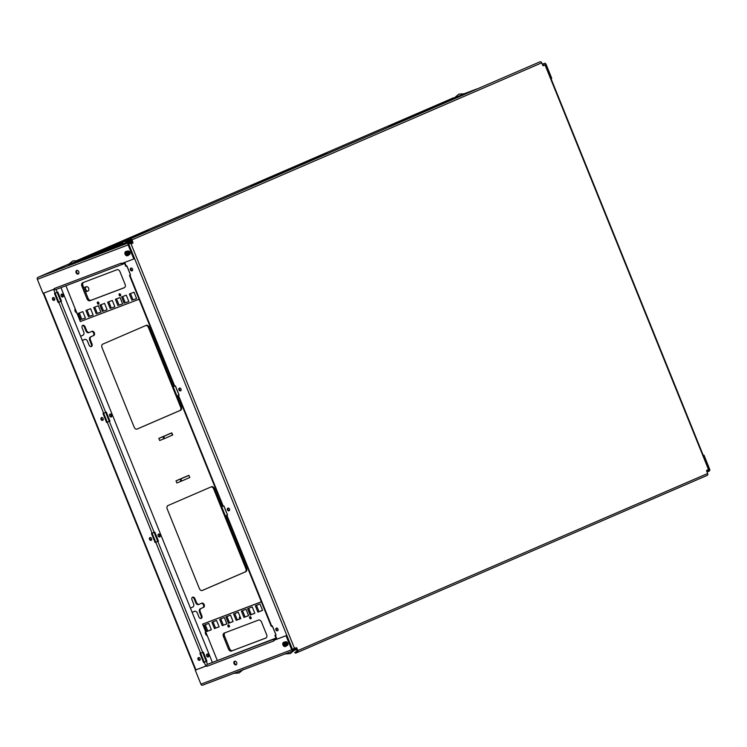 <?xml version="1.0" encoding="UTF-8"?>
<svg xmlns="http://www.w3.org/2000/svg" width="747" height="747" viewBox="0 0 747 747"><rect width="100%" height="100%" fill="white"/><g stroke="black" fill="none" stroke-linecap="round" stroke-linejoin="round"><path stroke-width="1.12" d="M88.641 288.249A2.288 1.578 -110.8 0 1 87.997 291.022A2.288 1.578 -110.8 0 1 85.709 289.434A2.288 1.578 -110.8 0 1 86.372 286.736A2.288 1.578 -110.8 0 1 88.641 288.249M201.998 590.578L245.072 571.969A2.876 1.989 69.2 0 0 245.819 568.514L213.651 488.893A2.876 1.989 69.2 0 0 211.046 486.923M192.128 612.307L193.79 611.588A2.876 1.989 -110.8 0 1 193.846 611.56A2.876 1.989 -110.8 0 1 193.903 611.541M200.775 618.488A2.288 1.578 69.2 0 0 201.083 615.92L199.589 612.213A2.876 1.989 -110.8 0 1 200.336 608.758L202.867 607.666A2.288 1.578 69.2 0 0 203.529 605.098A2.288 1.578 69.2 0 0 201.41 603.343M199.206 604.286L198.618 604.51A2.876 1.989 -110.8 0 1 198.562 604.538A2.876 1.989 -110.8 0 1 195.714 602.633L194.22 598.926A2.288 1.578 69.2 0 0 192.334 597.339M136.785 429.17L179.859 410.561A2.876 1.989 69.2 0 0 180.606 407.106L148.438 327.485A2.876 1.989 69.2 0 0 145.833 325.515M82.291 340.464L83.953 339.745A2.876 1.989 -110.8 0 1 84.009 339.717A2.876 1.989 -110.8 0 1 84.075 339.698M90.947 346.645A2.288 1.578 69.2 0 0 91.255 344.078L89.761 340.371A2.876 1.989 -110.8 0 1 90.499 336.916L93.03 335.823A2.288 1.578 69.2 0 0 93.692 333.255A2.288 1.578 69.2 0 0 91.582 331.5M89.379 332.443L88.79 332.667A2.876 1.989 -110.8 0 1 88.725 332.686A2.876 1.989 -110.8 0 1 85.886 330.79L84.392 327.083A2.288 1.578 69.2 0 0 82.506 325.496M176.908 482.964L175.993 480.863L188.814 475.325M202.176 590.532L202.288 590.485A2.876 1.989 -110.8 0 1 202.232 590.513A2.876 1.989 -110.8 0 1 199.393 588.608L167.225 508.996A2.876 1.989 -110.8 0 1 167.972 505.542L211.457 486.745A2.876 1.989 -110.8 0 1 211.513 486.727A2.876 1.989 -110.8 0 1 214.361 488.622L213.651 488.893M245.819 568.514L246.529 568.243L214.361 488.622M246.529 568.243A2.876 1.989 -110.8 0 1 245.782 571.698L245.072 571.969M202.288 590.485L245.782 571.698M192.138 612.335L194.491 611.317A2.876 1.989 -110.8 0 1 194.547 611.298A2.876 1.989 -110.8 0 1 197.395 613.203L198.889 616.901A2.288 1.578 -110.8 0 0 201.158 618.423A2.288 1.578 -110.8 0 0 201.793 615.649L200.299 611.942A2.876 1.989 -110.8 0 1 201.046 608.488L202.867 607.666M203.576 607.395A2.288 1.578 -110.8 0 0 204.183 604.678A2.288 1.578 -110.8 0 0 201.905 603.128A2.288 1.578 -110.8 0 0 201.858 603.146L199.328 604.239A2.876 1.989 -110.8 0 1 199.272 604.267A2.876 1.989 -110.8 0 1 196.424 602.362L194.93 598.655A2.288 1.578 -110.8 0 0 192.661 597.142A2.288 1.578 -110.8 0 0 192.026 599.916L193.52 603.613A2.876 1.989 -110.8 0 1 192.773 607.068L190.42 608.086M136.962 429.123L137.075 429.077A2.876 1.989 -110.8 0 1 137.018 429.105A2.876 1.989 -110.8 0 1 134.18 427.2L102.012 347.588A2.876 1.989 -110.8 0 1 102.759 344.134L146.244 325.337A2.876 1.989 -110.8 0 1 146.3 325.318A2.876 1.989 -110.8 0 1 149.148 327.223L148.438 327.485M180.606 407.106L181.316 406.835L149.148 327.223M181.316 406.835A2.876 1.989 -110.8 0 1 180.569 410.29L179.859 410.561M137.075 429.077L180.569 410.29M453.709 97.717L453.746 97.708A1.578 1.083 69.2 0 0 453.746 97.708A1.578 1.083 69.2 0 0 453.709 97.717L453.037 98.006A1.578 1.139 -113.4 0 0 452.971 98.044M38.358 277.184A1.578 1.139 66.6 0 1 38.433 277.146L68.827 264.018L38.396 277.165M207.274 635.697A2.577 1.774 -110.8 0 1 205.574 633.97A2.577 1.774 -110.8 0 1 205.584 631.504M239.6 619.011A2.577 1.774 -110.8 0 1 239.964 616.406M76.848 312.89A2.577 1.774 -110.8 0 1 75.148 311.154A2.577 1.774 -110.8 0 1 75.158 308.688M82.31 340.492L84.663 339.474A2.876 1.989 -110.8 0 1 84.719 339.455A2.876 1.989 -110.8 0 1 87.558 341.351L89.061 345.058A2.288 1.578 -110.8 0 0 91.321 346.571A2.288 1.578 -110.8 0 0 91.965 343.807L90.462 340.1A2.876 1.989 -110.8 0 1 91.209 336.645L93.03 335.823M93.739 335.552A2.288 1.578 -110.8 0 0 94.346 332.835A2.288 1.578 -110.8 0 0 92.068 331.285A2.288 1.578 -110.8 0 0 92.021 331.304L89.491 332.396A2.876 1.989 -110.8 0 1 89.435 332.424A2.876 1.989 -110.8 0 1 86.596 330.519L85.093 326.812A2.288 1.578 -110.8 0 0 82.833 325.3A2.288 1.578 -110.8 0 0 82.198 328.073L83.692 331.771A2.876 1.989 -110.8 0 1 82.945 335.226L80.592 336.243M159.69 440.515L158.831 438.396L171.829 432.887L162.995 436.706L163.854 438.834L159.746 440.487M176.852 482.992L181.689 481.021L180.83 478.902L180.158 479.182L181.017 481.301M176.871 480.489L187.908 475.718M273.673 640.412A1.578 1.083 -110.8 0 1 274.224 639.04L207.199 664.438A1.578 1.083 69.2 0 0 206.798 666.333L206.592 665.838L195.247 670.143L200.915 684.177A1.578 1.083 69.2 0 0 202.474 685.223A1.578 1.083 69.2 0 0 202.502 685.204L293.226 650.824A1.578 1.083 -110.8 0 0 293.291 650.796L296.54 649.395M707.045 472.02L709.239 471.077A1.578 1.083 -110.8 0 0 709.65 469.181L703.982 455.147L703.319 455.437L708.987 469.471L706.653 470.946M551.053 78.678L551.753 78.37L546.085 64.345A1.578 1.083 -110.8 0 0 544.526 63.299L544.498 63.308A1.578 1.083 -110.8 0 1 544.526 63.299L542.303 64.261M131.789 241.626L38.433 277.146M455.156 98.109L388.636 127.037L461.926 95.373M131.416 240.702L129.576 241.496M129.576 241.683L131.481 240.861M78.379 261.086L148.737 230.664L78.379 260.908M96.158 254.559L79.817 260.722L96.158 254.559M101.228 252.365L84.897 258.527L101.228 252.365M106.307 250.17L89.976 256.333L106.307 250.17M111.387 247.976L95.056 254.139L111.387 247.976M116.467 245.782L100.135 251.944L116.467 245.782M120.771 243.737L105.215 249.75L120.566 243.961M127.69 240.973L128.951 240.459M121.219 243.298L110.295 247.556L120.967 243.531M128.4 240.571L127.364 240.964M121.789 242.812L115.374 245.361L121.462 243.074M127.037 240.964L128.353 240.469M128.307 240.338L126.607 240.982M126.178 241.02L128.26 240.235M128.213 240.104L125.571 241.104M128.12 239.88L125.533 240.973L128.167 240.002M116.327 246.912L99.986 253.084L116.327 246.912M119.632 245.24L105.066 250.889L119.679 245.371M119.809 244.904L110.145 248.695L129.371 241.197L123.871 241.561L119.641 245.296L129.371 241.197M120.08 244.53L115.225 246.501L119.931 244.736M129.296 241.188L131.304 240.422M131.257 240.301L129.054 241.132M128.829 241.094L131.211 240.189M131.155 240.067L128.549 241.057M128.307 241.02L131.08 239.974M130.968 239.871L128.017 240.992M543.162 65.689L545.459 64.84L543.517 65.699A0.859 0.588 -110.8 0 1 542.658 65.138L541.724 62.841A1.578 1.139 -113.4 0 0 540.072 61.777L130.258 238.844A1.578 1.139 66.6 0 1 131.911 239.908L132.845 242.205A0.859 0.588 -110.8 0 1 132.621 243.233L131.911 243.503A0.859 0.588 69.2 0 0 132.135 242.476L130.809 239.806M58.126 302.488L61.497 301.125L58.789 302.199L55.157 293.207L54.484 293.459L58.126 302.488L58.789 302.199M204.239 662.216L203.567 662.468L199.925 653.438L203.287 652.084L206.938 661.104L204.239 662.216L205.817 666.1M155.087 542.471L158.457 541.117L155.75 542.191L152.117 533.19L151.445 533.451L155.087 542.471L155.75 542.191M106.606 422.485L109.977 421.121L107.269 422.195L103.637 413.203L102.965 413.455L106.606 422.485L107.269 422.195M197.983 659.377A1.559 1.13 66.6 0 1 200.075 658.537A1.559 1.13 66.6 0 1 197.983 659.377M149.503 539.39A1.559 1.13 66.6 0 1 151.594 538.54A1.559 1.13 66.6 0 1 149.503 539.39M101.022 419.394A1.559 1.13 66.6 0 1 103.114 418.544A1.559 1.13 66.6 0 1 101.022 419.394M52.542 299.398A1.559 1.13 66.6 0 1 54.634 298.548A1.559 1.13 66.6 0 1 52.542 299.398M159.709 438.013L170.727 433.251M189.841 477.492L188.851 475.316M175.993 480.863L180.158 479.182M158.831 438.396L162.995 436.706M189.579 477.613L181.689 481.021M188.73 475.494L180.83 478.902M292.899 649.825L296.139 648.424M292.88 649.834L292.357 649.479L295.7 648.004M202.474 685.223L293.254 650.814A1.578 1.083 -110.8 0 1 291.694 649.769L286.026 635.734L286.689 635.445L292.357 649.479M706.671 471.049L708.847 470.106M551.09 78.659L545.422 64.625L542.696 65.222M37.761 277.445A1.578 1.083 69.2 0 0 37.35 279.331L43.018 293.366L54.363 289.07L54.167 288.575A1.578 1.083 69.2 0 0 55.726 289.612A1.578 1.083 69.2 0 0 55.754 289.603L122.713 264.223M121.219 263.233A1.578 1.083 -110.8 0 1 121.191 263.168L121.388 263.663L133.797 258.957L128.129 244.923A1.578 1.083 -110.8 0 1 128.54 243.027M133.797 258.957L134.46 258.677L128.792 244.642L128.932 243.998L132.182 242.598M203.567 662.468L204.23 662.178L155.759 542.219M204.23 662.178L206.938 661.104M54.522 300.21A1.559 1.13 66.6 0 1 53.345 297.502M103.002 420.206A1.559 1.13 66.6 0 1 101.825 417.498M151.482 540.202A1.559 1.13 66.6 0 1 150.306 537.485M199.963 660.189A1.559 1.13 66.6 0 1 198.786 657.481M202.596 652.383L206.228 661.375M154.115 532.387L157.748 541.379M105.635 412.391L109.267 421.392M57.155 292.404L60.787 301.396M61.329 294.29A1.559 1.074 -110.8 0 1 62.496 295.41A1.559 1.074 -110.8 0 1 62.365 297.017M109.809 414.286A1.559 1.074 -110.8 0 1 110.976 415.397A1.559 1.074 -110.8 0 1 110.845 417.013M158.289 534.273A1.559 1.074 -110.8 0 1 159.456 535.394A1.559 1.074 -110.8 0 1 159.326 537M206.77 654.269A1.559 1.074 -110.8 0 1 207.937 655.39A1.559 1.074 -110.8 0 1 207.806 656.996M212.297 662.234L60.955 287.632M61.497 301.125L57.846 292.096L55.157 293.207L53.597 289.36M109.977 421.121L106.326 412.092L103.637 413.203L58.798 302.236M158.457 541.117L154.806 532.088L152.117 533.19L107.279 422.223M61.217 295.943A1.559 1.074 -110.8 0 1 61.646 294.066A1.559 1.074 -110.8 0 1 63.206 295.14A1.559 1.074 -110.8 0 1 62.757 296.979A1.559 1.074 -110.8 0 1 61.217 295.943M109.697 415.939A1.559 1.074 -110.8 0 1 110.126 414.053A1.559 1.074 -110.8 0 1 111.686 415.136A1.559 1.074 -110.8 0 1 111.238 416.966A1.559 1.074 -110.8 0 1 109.697 415.939M158.177 535.935A1.559 1.074 -110.8 0 1 158.607 534.049A1.559 1.074 -110.8 0 1 160.166 535.123A1.559 1.074 -110.8 0 1 159.718 536.962A1.559 1.074 -110.8 0 1 158.177 535.935M206.658 655.922A1.559 1.074 -110.8 0 1 207.087 654.045A1.559 1.074 -110.8 0 1 208.646 655.119A1.559 1.074 -110.8 0 1 208.198 656.958A1.559 1.074 -110.8 0 1 206.658 655.922M172.688 435.015L171.829 432.896L172.688 435.015L163.854 438.834M287.399 645.389L286.437 645.753M236.407 664.615A1.952 1.41 66.6 0 1 234.698 663.299A1.952 1.41 66.6 0 1 234.913 661.142M286.689 635.445L274.28 640.151L273.813 640.935A1.578 1.083 -110.8 0 1 273.794 640.87M206.648 665.782L195.91 669.854L43.709 293.104M284.915 642.093L285.671 641.804A1.998 1.447 66.6 0 1 287.754 643.111A1.998 1.447 66.6 0 1 287.212 645.492A1.998 1.447 66.6 0 1 287.165 645.511L286.418 645.791M236.061 664.83A1.952 1.41 66.6 0 1 234.016 663.551A1.952 1.41 66.6 0 1 234.558 661.226A1.952 1.41 66.6 0 1 236.631 662.458A1.952 1.41 66.6 0 1 236.108 664.811A1.952 1.41 66.6 0 1 236.061 664.83M286.026 635.734L273.617 640.44M195.247 670.143L195.91 669.854M703.319 455.437L703.982 455.147M78.174 274.056A1.952 1.41 66.6 0 1 76.138 272.776A1.952 1.41 66.6 0 1 76.67 270.451A1.952 1.41 66.6 0 1 78.743 271.684A1.952 1.41 66.6 0 1 78.22 274.037A1.952 1.41 66.6 0 1 78.174 274.056M127.027 251.319L127.784 251.029A1.998 1.447 66.6 0 1 129.875 252.337A1.998 1.447 66.6 0 1 129.324 254.718A1.998 1.447 66.6 0 1 129.278 254.736L128.531 255.016M78.528 273.841A1.952 1.41 66.6 0 1 76.81 272.524A1.952 1.41 66.6 0 1 77.025 270.367M129.511 254.615L128.559 254.97M276.455 639.217L274.541 640.048M124.618 263.411L122.779 264.195A1.578 1.083 -110.8 0 1 122.751 264.214A1.578 1.083 -110.8 0 1 121.453 263.644M273.813 640.935L206.798 666.333M276.063 638.246L274.224 639.04M207.199 664.438L275.988 638.078M127.634 251.618A1.457 1.055 66.6 0 1 128.783 254.279M127.513 251.384A1.718 1.242 -113.4 0 0 127.429 251.412A1.718 1.242 -113.4 0 0 127.364 251.45A1.718 1.242 66.6 0 1 127.392 251.431A1.718 1.242 66.6 0 1 129.24 252.561A1.718 1.242 66.6 0 1 128.755 254.578A1.718 1.242 66.6 0 1 128.717 254.596A1.718 1.242 -113.4 0 0 128.792 254.559A1.718 1.242 -113.4 0 0 128.867 254.522L128.792 254.559M285.522 642.392A1.457 1.055 66.6 0 1 286.671 645.053M285.401 642.159A1.718 1.242 -113.4 0 0 285.317 642.196A1.718 1.242 -113.4 0 0 285.242 642.224A1.718 1.242 66.6 0 1 285.279 642.205A1.718 1.242 66.6 0 1 287.119 643.335A1.718 1.242 66.6 0 1 286.643 645.361A1.718 1.242 -113.4 0 0 286.755 645.296M543.349 65.727L544.488 65.232L543.218 65.708M292.282 649.292L296.055 647.733A0.859 0.588 -110.8 0 1 296.914 648.293L297.838 650.59A1.578 1.139 66.6 0 1 297.362 652.458L295.485 653.167L295.093 652.206L296.989 651.487L296.204 648.564A0.859 0.588 69.2 0 0 295.504 647.966M130.65 239.815L128.764 240.534L128.372 239.563M297.437 652.43L707.176 475.391A1.578 1.139 -113.4 0 0 707.652 473.523L706.727 471.226A0.859 0.588 -110.8 0 1 706.951 470.199L708.894 469.34L545.459 64.84M277.847 630.664A1.559 1.13 66.6 0 1 276.67 627.947M229.366 510.668A1.559 1.13 66.6 0 1 228.19 507.96M180.877 390.672A1.559 1.13 66.6 0 1 179.71 387.964M132.396 270.675A1.559 1.13 66.6 0 1 131.229 267.968M130.492 274.961L129.464 275.419L130.492 274.961L126.869 266.007M129.464 275.419L174.303 386.386L175.433 385.975L179.084 395.004L177.945 395.415L222.783 506.382L223.913 505.971L227.564 514.991L226.425 515.402L271.264 626.378L272.394 625.958L276.045 634.987L274.915 635.398L275.932 634.941L272.319 625.995M226.425 515.402L227.452 514.954L223.839 505.999M177.945 395.415L178.972 394.958L175.358 386.003M124.273 262.57L125.823 266.39L126.953 265.979L130.566 274.961M277.977 629.049A1.559 1.13 66.6 0 1 275.895 629.898A1.559 1.13 66.6 0 1 277.977 629.049M229.497 509.052A1.559 1.13 66.6 0 1 227.415 509.902A1.559 1.13 66.6 0 1 229.497 509.052M181.017 389.066A1.559 1.13 66.6 0 1 178.925 389.906A1.559 1.13 66.6 0 1 181.017 389.066M132.536 269.069A1.559 1.13 66.6 0 1 130.445 269.919A1.559 1.13 66.6 0 1 132.536 269.069M295.093 652.206L297.166 651.263M295.485 653.167L294.757 652.318M83.477 282.431A2.876 2.082 -113.4 0 0 82.964 285.643L88.081 298.324A2.876 2.082 -113.4 0 0 91.106 300.247L124.572 287.567M122.732 296.503L125.281 302.824L128.811 301.489M108.763 301.797L111.322 308.119L114.851 306.774M94.804 307.092L97.353 313.413L100.892 312.069M79.285 312.965L81.843 319.286L85.373 317.951M87.044 310.033L89.603 316.345L93.132 315.01M101.013 304.739L103.562 311.06L107.092 309.716M116.523 298.856L119.081 305.178L122.611 303.842M130.492 293.562L133.041 299.883L136.57 298.548M98.389 302.115A1.149 0.831 -113.4 0 0 99.015 303.562M120.108 293.879A1.149 0.831 -113.4 0 0 120.734 295.326M91.106 300.247L90.004 300.724A2.876 2.082 66.6 0 1 86.979 298.8L88.081 298.324M82.964 285.643L81.862 286.12L86.979 298.8M81.862 286.12A2.876 2.082 66.6 0 1 82.665 282.74A2.876 2.082 66.6 0 1 82.73 282.721L116.934 269.751A2.876 2.082 66.6 0 1 119.968 271.684L125.085 284.355A2.876 2.082 66.6 0 1 124.282 287.735A2.876 2.082 66.6 0 1 124.217 287.763L124.338 287.707M90.004 300.724L124.217 287.763M125.281 302.824L128.839 301.536L126.262 295.168L121.602 296.933L124.179 303.301M111.322 308.119L114.87 306.83L112.302 300.462L107.643 302.218L110.22 308.595M97.353 313.413L100.91 312.125L98.333 305.747L93.683 307.512L96.251 313.889M81.843 319.286L85.391 317.998L82.824 311.63L78.164 313.395L80.741 319.763M65.895 285.765L80.34 321.537L139.101 299.258M89.603 316.345L93.151 315.066L90.574 308.688L85.924 310.453L88.501 316.821M103.562 311.06L107.11 309.772L104.543 303.394L99.883 305.159L102.46 311.536M119.081 305.178L122.629 303.889L120.052 297.521L115.402 299.286L117.97 305.654M133.041 299.883L136.589 298.595L134.021 292.226L129.362 293.991L131.939 300.359M98.576 304.141A1.149 0.831 66.6 0 1 97.698 302.021A1.149 0.831 66.6 0 1 98.576 304.141M120.295 295.905A1.149 0.831 66.6 0 1 119.417 293.795A1.149 0.831 66.6 0 1 120.295 295.905M225.024 632.774A2.876 2.082 -113.4 0 0 224.511 635.986L229.628 648.657A2.876 2.082 -113.4 0 0 232.653 650.59L266.119 637.91M205.266 624.735L207.815 631.056L211.345 629.721M220.776 618.852L223.334 625.174L226.864 623.838M234.745 613.558L237.294 619.879L240.823 618.544M248.704 608.273L251.263 614.594L254.792 613.25M261.357 601.858L202.596 624.128L261.338 601.802M256.464 605.331L259.013 611.653L262.552 610.308M242.504 610.626L245.053 616.938L248.583 615.603M226.985 616.499L229.534 622.821L233.073 621.485M213.026 621.793L215.575 628.115L219.104 626.78M250.581 616.779A1.149 0.831 -113.4 0 0 251.207 618.227M228.862 625.006A1.149 0.831 -113.4 0 0 229.488 626.462M224.511 635.986L223.409 636.463A2.876 2.082 66.6 0 1 224.212 633.082A2.876 2.082 66.6 0 1 224.277 633.054L258.481 620.094A2.876 2.082 66.6 0 1 261.506 622.018L266.632 634.698A2.876 2.082 66.6 0 1 265.82 638.078A2.876 2.082 66.6 0 1 265.764 638.097L265.885 638.041M232.653 650.59L265.764 638.097M231.551 651.067A2.876 2.082 66.6 0 1 228.526 649.134L229.628 648.657M223.409 636.463L228.526 649.134M208.796 623.4L204.136 625.164L206.714 631.532L211.373 629.768L208.796 623.4M207.815 631.056L206.714 631.532M224.305 617.517L219.655 619.282L222.232 625.65L226.883 623.885L224.305 617.517M223.334 625.174L222.232 625.65M238.274 612.223L233.615 613.987L236.192 620.355L240.851 618.591L238.274 612.223M237.294 619.879L236.192 620.355M252.234 606.928L247.584 608.693L250.161 615.07L254.811 613.306L252.234 606.928M251.263 614.594L250.161 615.07M217.237 660.348L202.596 624.128M259.993 603.987L255.343 605.752L257.911 612.129L262.57 610.364L259.993 603.987M259.013 611.653L257.911 612.129M246.034 609.281L241.374 611.046L243.952 617.414L248.602 615.659L246.034 609.281M245.053 616.938L243.952 617.414M230.515 615.164L225.865 616.929L228.433 623.297L233.092 621.532L230.515 615.164M229.534 622.821L228.433 623.297M216.555 620.458L211.896 622.223L214.473 628.591L219.123 626.826L216.555 620.458M215.575 628.115L214.473 628.591M249.909 616.677A1.149 0.831 66.6 0 1 250.796 618.787A1.149 0.831 66.6 0 1 249.909 616.677M228.19 624.912A1.149 0.831 66.6 0 1 229.077 627.022A1.149 0.831 66.6 0 1 228.19 624.912M125.898 254.297L126.476 254.045L127.065 255.782A2.222 1.606 66.6 0 1 125.085 254.223A2.222 1.606 66.6 0 1 125.44 251.767L125.515 251.655A2.288 1.662 66.6 0 1 125.776 251.496A2.288 1.662 66.6 0 1 126.187 251.403L126.318 253.41L127.27 253.037L127.522 253.672L126.57 254.045L127.858 255.549A2.288 1.662 66.6 0 1 127.597 255.707A2.288 1.662 66.6 0 1 127.186 255.801L125.898 254.297L125.356 254.494L125.515 251.655L126.224 253.42L125.645 253.672M125.767 253.616L126.01 254.213L125.356 254.494M126.01 254.213L126.925 253.859M126.187 251.403L126.187 251.403A2.288 1.662 66.6 0 1 128.241 253.018A2.288 1.662 66.6 0 1 127.858 255.549L127.858 255.549M127.513 253.644L126.57 254.045M283.776 645.072L284.364 644.82L284.943 646.557A2.222 1.606 66.6 0 1 282.964 644.997A2.222 1.606 66.6 0 1 283.318 642.541L283.402 642.429A2.288 1.662 66.6 0 1 283.664 642.28A2.288 1.662 66.6 0 1 284.065 642.177L284.196 644.194L285.158 643.811L285.41 644.446L284.448 644.82L285.746 646.323A2.288 1.662 66.6 0 1 285.475 646.482A2.288 1.662 66.6 0 1 285.074 646.585L283.776 645.072L283.234 645.268L283.393 642.429L284.112 644.194L283.524 644.446M283.655 644.39L283.888 644.988L283.234 645.268M283.888 644.988L284.812 644.633M284.065 642.177L284.065 642.177A2.288 1.662 66.6 0 1 286.12 643.793A2.288 1.662 66.6 0 1 285.746 646.323L285.746 646.323M285.391 644.418L284.448 644.82M325.468 154.368L314.16 158.644L256.576 183.529L267.874 179.243M264.102 180.681L314.16 158.644M327.429 153.518L313.17 158.924L251.655 185.499L265.913 180.092M251.356 186.386L251.655 185.499M193.79 611.588L194.491 611.317M194.93 598.655L194.22 598.926M195.714 602.633L196.424 602.362M200.336 608.758L201.046 608.488M199.589 612.213L200.299 611.942M201.083 615.92L201.793 615.649M453.009 98.025L77.118 260.432L453.037 98.006M83.953 339.745L84.663 339.474M85.093 326.812L84.392 327.083M85.886 330.79L86.596 330.519M90.499 336.916L91.209 336.645M89.761 340.371L90.462 340.1M91.255 344.078L91.965 343.807M464.251 93.72L476.941 88.912L464.251 93.72M291.694 649.769L200.915 684.177M37.35 279.331L128.129 244.923M56.053 289.491L57.22 292.366M60.862 301.396L105.701 412.363M109.342 421.392L154.181 532.359M157.822 541.388L202.661 652.355M206.312 661.375L207.498 664.316M171.567 433.017L172.426 435.137M164.527 438.545L163.668 436.425M708.987 469.471L706.811 470.293M545.422 64.625L542.948 65.559M54.167 288.575L121.191 263.168M132.845 242.205L132.135 242.476M132.621 243.233L131.911 243.503M296.914 648.293L296.204 648.564M131.911 239.908L541.724 62.841M294.505 648.405L131.07 243.905M707.652 473.523L297.838 650.59M545.067 65.026L708.492 469.527M540.072 61.777L130.258 238.844M126.28 266.231L124.73 262.393M129.931 275.26L174.77 386.227M178.412 395.256L223.25 506.223M226.892 515.243L271.731 626.21M275.372 635.239L276.95 639.143M292.432 649.236L129.007 244.736M119.641 245.296L129.502 241.309M121.247 245.007L127.774 242.355M76.866 261.226L78.164 260.61L72.674 260.974L68.463 264.531L76.866 261.226M68.528 264.914L74.252 262.925L78.388 260.936L68.444 264.699L78.164 260.61M70.05 264.41L76.577 261.767M463.047 94.365L464.354 93.749L458.854 94.113L454.652 97.67L463.047 94.365M464.531 94.281L454.634 97.838L464.354 93.749M456.24 97.549L454.718 98.053M464.457 94.309L462.767 94.906M125.944 251.44A2.288 1.662 66.6 0 1 126.094 251.365A2.288 1.662 66.6 0 1 128.549 252.878A2.288 1.662 66.6 0 1 127.905 255.567A2.288 1.662 66.6 0 1 127.746 255.633M126.112 251.506A2.222 1.606 66.6 0 1 128.092 253.074A2.222 1.606 66.6 0 1 127.737 255.53M283.823 642.224A2.288 1.662 66.6 0 1 283.972 642.14A2.288 1.662 66.6 0 1 286.437 643.653A2.288 1.662 66.6 0 1 285.793 646.351A2.288 1.662 66.6 0 1 285.634 646.407M283.991 642.289A2.222 1.606 66.6 0 1 285.98 643.849A2.222 1.606 66.6 0 1 285.615 646.304M86.372 286.736L83.795 287.716M87.997 291.022L85.513 291.965M194.547 611.298L193.846 611.56M199.272 604.267L198.562 604.538M195.471 670.05L43.251 293.282M84.719 339.455L84.009 339.717M89.435 332.424L88.725 332.686M55.726 289.612L122.751 264.214M274.915 635.398L276.493 639.311M297.399 652.448L707.213 475.381M128.036 239.675L128.428 240.646M284.831 653.942L290.331 653.578L294.542 650.021M119.725 245.511L129.586 241.524M127.597 255.707L128.587 252.859L125.776 251.496M127.158 255.81C124.982 255.044 124.432 253.663 125.487 251.674M285.475 646.482L286.474 643.643L283.664 642.28M285.037 646.585C282.861 645.819 282.31 644.437 283.374 642.448M233.634 673.346L239.133 672.982L243.345 669.424"/></g></svg>
